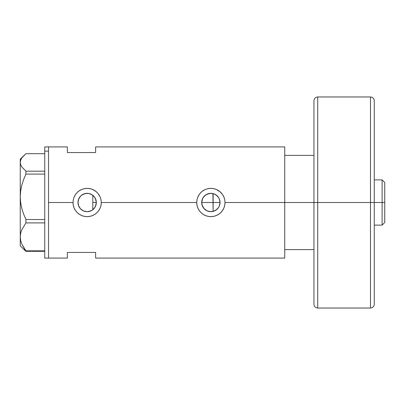 <?xml version="1.0" encoding="UTF-8"?>
<svg xmlns="http://www.w3.org/2000/svg" width="405" height="405" viewBox="0 0 405 405"><rect width="100%" height="100%" fill="white"/><g stroke="black" fill="none" stroke-linecap="round" stroke-linejoin="round"><path stroke-width="0.61" d="M94.497 207.983L94.011 208.58M93.15 209.431L95.155 206.965M96.112 204.434L95.95 205.082M95.499 206.292L96.319 202.5A9.168 9.168 0 0 1 87.151 211.668A9.168 9.168 0 0 1 77.983 202.5L78.636 205.897M202.075 205.097L201.908 204.444M202.859 206.97L202.52 206.297M204.009 208.585L203.523 207.988M205.467 209.911L204.884 209.446M207.163 210.889L206.55 210.59M209.026 211.481L208.621 211.39M211.562 211.643L210.97 211.668M211.061 211.668L212.914 211.435M219.429 205.78L220.036 202.5A9.168 9.168 0 0 1 210.868 211.668A9.168 9.168 0 0 1 201.7 202.5L201.938 204.581L203.75 208.281L207.001 210.813L208.98 211.471M214.012 211.111L217.08 209.243L218.68 207.299M217.232 209.101L215.941 210.134M89.024 211.476L92.213 210.144M92.056 210.246L90.649 210.975M83.45 210.889L85.435 211.506M85.404 211.501L83.87 211.061M78.707 206.079L80.129 208.398L82.018 210.099L80.797 209.112M284.74 146.909L284.74 202.5L284.74 155.388L313.951 155.388L284.74 155.388L284.74 202.5L313.951 202.5L284.74 202.5L284.74 258.091L284.74 202.5L225.003 202.5L224.724 205.274L223.914 207.932L222.608 210.367L220.857 212.498L218.72 214.25L216.285 215.556L213.622 216.361L210.863 216.635L208.094 216.361L205.441 215.551L203.006 214.245L200.87 212.488L199.123 210.362L197.812 207.917L197.007 205.264L196.734 202.5L101.285 202.5L101.007 205.274L100.197 207.932L98.891 210.367L97.139 212.498L95.003 214.25L92.568 215.556L89.905 216.361L87.146 216.635L84.377 216.361L81.724 215.551L79.289 214.245L77.153 212.488L75.406 210.362L74.095 207.917L73.29 205.264L73.016 202.5L48.519 202.5L48.519 146.909L48.519 202.5L73.016 202.5A14.135 14.135 0 0 0 87.151 216.635A14.135 14.135 0 0 0 101.285 202.5L101.007 205.274L100.197 207.932L98.891 210.367L97.139 212.498L95.003 214.25L92.568 215.556L89.905 216.361L87.146 216.635L84.377 216.361L81.724 215.551L79.289 214.245L77.153 212.488L75.406 210.362L74.095 207.917L73.29 205.264L73.016 202.5L73.29 199.726L74.095 197.083L75.406 194.638L77.153 192.507L79.289 190.755L81.734 189.444L84.382 188.639L87.156 188.365L89.915 188.639L92.573 189.449L95.008 190.755L97.139 192.502L98.896 194.643L100.202 197.073L101.012 199.736L101.285 202.5L196.734 202.5A14.135 14.135 0 0 0 210.868 216.635A14.135 14.135 0 0 0 225.003 202.5L224.724 205.274L223.914 207.932L222.608 210.367L220.857 212.498L218.72 214.25L216.285 215.556L213.622 216.361L210.863 216.635L208.094 216.361L205.441 215.551L203.006 214.245L200.87 212.488L199.123 210.362L197.812 207.917L197.007 205.264L196.734 202.5L197.007 199.726L197.812 197.083L199.123 194.638L200.87 192.507L203.006 190.755L205.451 189.444L208.099 188.639L210.873 188.365L213.632 188.639L216.29 189.449L218.73 190.755L220.857 192.502L222.613 194.643L223.919 197.073L224.729 199.736L225.003 202.5L284.74 202.5L284.74 146.909L95.631 146.909L95.631 152.558L67.362 152.558L67.362 146.909L67.362 152.558L95.631 152.558L95.631 146.909M215.926 210.144L214.458 210.934M218.33 207.826L217.637 208.681M219.186 206.353L218.933 206.859M219.885 200.834L219.885 204.166M219.773 204.682L219.54 205.472M212.914 193.565L213.126 211.385L213.126 202.5L220.036 202.5L219.338 206.008L218.492 207.593L215.961 210.124L214.377 210.97L210.868 211.668L207.36 210.97L204.383 208.985L202.399 206.008L201.7 202.5L202.399 198.992L203.244 197.407L205.775 194.876L209.076 193.509L210.868 193.332L214.377 194.03L215.961 194.876L218.492 197.407L219.338 198.992L220.036 202.5L219.773 200.323M78.124 204.105L78.124 200.9M79.38 207.365L78.211 204.53M80.484 208.793L79.674 207.805M83.126 210.737L82.038 210.114M87.024 211.668L85.551 211.526M88.108 211.618L87.419 211.663M90.629 210.98L89.105 211.456M92.806 209.719L92.806 195.281L93.15 195.569M48.519 202.5L48.519 258.091L48.519 202.5M67.362 252.442L95.631 252.442L95.631 258.091L95.631 252.442L67.362 252.442L67.362 258.091L67.362 252.442M89.105 193.544L92.062 194.759M92.446 195.018L94.497 197.017M87.419 193.337L88.68 193.458M83.876 193.939L87.024 193.332M80.797 195.888L83.445 194.111M87.126 193.332L85.556 193.474L82.043 194.886M82.023 194.901L80.484 196.202M78.211 200.465L79.466 197.498M79.674 197.189L80.124 196.607M218.68 197.701L219.186 198.647M217.637 196.319L218.33 197.174M214.463 194.066L217.232 195.898M215.9 194.835L218.103 196.87L219.323 198.956M210.97 193.332L207.006 194.187L204.454 195.949L202.637 198.465L201.7 202.5A9.168 9.168 0 0 1 210.868 193.332A9.168 9.168 0 0 1 220.036 202.5L213.126 202.5L213.126 193.615L214.007 193.889M224.724 199.721L224.729 199.741A14.135 14.135 0 0 0 222.618 194.648L223.919 197.073L224.729 199.736L225.003 202.5M220.857 192.502A14.135 14.135 0 0 0 210.873 188.365L213.632 188.639L216.29 189.449L219.839 191.58L222.613 194.643M210.863 188.365A14.135 14.135 0 0 0 208.104 188.639L210.691 188.365M205.922 189.262L205.462 189.439A14.135 14.135 0 0 0 200.87 192.507L203.006 190.755L205.451 189.444L208.479 188.568M200.865 192.517A14.135 14.135 0 0 0 197.817 197.078L199.123 194.638L200.87 192.507M196.734 202.5L197.007 199.726L197.812 197.083M224.056 197.412L223.935 197.108M216.27 189.439L215.47 189.135M200.485 192.912L199.746 193.777M197.686 207.603L197.802 207.897M199.817 211.314L200.318 211.906M205.467 215.561L206.297 215.875M208.135 216.366L208.595 216.452M215.597 215.819L216.27 215.561M97.139 192.502A14.135 14.135 0 0 0 84.387 188.639L87.156 188.365L89.915 188.639L92.573 189.449L96.122 191.58L98.071 193.524L100.202 197.073L101.012 199.736L101.285 202.5M82.205 189.262L81.744 189.439A14.135 14.135 0 0 0 77.153 192.507L79.289 190.755L81.734 189.444L84.746 188.573M77.147 192.517A14.135 14.135 0 0 0 74.1 197.073L75.406 194.638L77.153 192.507M73.016 202.5L73.29 199.726L74.095 197.083M100.339 197.412L100.212 197.108M92.553 189.439L91.758 189.14M76.758 192.917L76.029 193.777M76.105 211.314L76.601 211.906M81.749 215.561L82.579 215.875M84.422 216.366L84.878 216.452M91.879 215.819L92.553 215.561M78.636 199.103L77.983 202.5L78.681 198.992L80.666 196.015L82.058 194.876L85.359 193.509L88.938 193.509L92.244 194.876L94.775 197.407L96.142 200.713L96.142 204.287L94.775 207.593L92.244 210.124L90.659 210.97L87.151 211.668L83.643 210.97L80.666 208.985L78.681 206.008L77.983 202.5A9.168 9.168 0 0 1 87.151 193.332A9.168 9.168 0 0 1 96.319 202.5L95.383 198.47L94.011 196.42M80.129 196.602L78.707 198.921M88.842 193.489L87.176 193.332M90.599 194.005L89.024 193.524M211.567 193.357L210.883 193.332M95.945 199.913L96.112 200.561M95.155 198.035L95.494 198.708M208.626 193.61L209.026 193.519M206.55 194.41L207.163 194.111M204.884 195.554L205.472 195.089M203.756 196.714L204.009 196.415M202.52 198.703L202.859 198.03M203.528 197.007L203.75 196.719M201.908 200.556L202.075 199.908M44.747 258.091L44.747 146.909L44.747 151.121L48.519 151.121L48.519 146.909L48.519 151.121L44.747 151.121L44.747 258.091L48.519 258.091L48.519 151.121L48.519 258.091L67.362 258.091M23.617 249.207L25.935 251.308L25.935 250.827L44.747 250.827L25.935 250.827L21.829 244.063L20.665 240.519L20.25 236.864L20.65 233.265L21.804 229.721L25.935 222.897L25.935 219.52L44.747 219.52L25.935 219.52L23.627 214.093L21.829 208.514L20.665 202.748L20.25 196.805L20.25 245.845L25.935 251.308L44.747 251.308L25.935 251.308L21.829 244.063L20.665 240.519L20.25 236.864L20.65 233.265L21.804 229.721L25.935 222.897L44.747 222.897L25.935 222.897L25.935 219.52L23.627 214.093L21.829 208.514L20.665 202.748L20.25 196.805L20.65 190.952L21.804 185.186L23.617 179.542L25.935 174.089L44.747 174.089L25.935 174.089L25.935 171.188L21.809 166.921L20.655 164.703L20.25 162.44L20.66 160.162L21.819 157.95L25.935 153.692L44.747 153.692L25.935 153.692L20.25 159.155L20.25 196.805L20.65 190.952L21.804 185.186L23.617 179.542L25.935 174.089L25.935 171.188L21.809 166.921L20.655 164.703L20.25 162.44L20.66 160.162M44.747 171.188L25.935 171.188L44.747 171.188M20.25 245.845L20.25 159.155M92.806 195.114L92.806 209.82M284.74 249.612L313.951 249.612L284.74 249.612L284.74 202.5L284.74 249.612M382.112 202.5L384.75 202.5L384.75 182.523L384.75 222.477L384.75 202.5L382.112 202.5L382.112 179.886L382.112 202.5L374.255 202.5L382.112 202.5L382.112 225.114L382.112 202.5M201.7 202.5L213.126 202.5L201.7 202.5M92.806 202.5L96.319 202.5L92.806 202.5M370.484 202.5L370.484 96.967L370.484 202.5L374.255 202.5L374.255 100.739L374.255 304.261C374.028 306.55 372.772 307.805 370.484 308.033L370.484 96.967C372.772 97.195 374.028 98.45 374.255 100.739L374.255 202.5L317.717 202.5L317.717 96.967L317.717 202.5L370.484 202.5L370.484 308.033L370.484 202.5M317.717 308.033C315.429 307.805 314.174 306.55 313.951 304.261L313.951 202.5L313.951 304.261L313.951 202.5L317.717 202.5L317.717 308.033L317.717 96.967C315.429 97.195 314.174 98.45 313.951 100.739L313.951 202.5L313.951 100.739L313.951 202.5L317.717 202.5L317.717 308.033L370.484 308.033M374.255 202.5L374.255 304.261L374.255 202.5M44.747 146.909L67.362 146.909M284.74 258.091L95.631 258.091M374.255 179.886L382.112 179.886L384.75 182.523M374.255 225.114L382.112 225.114L384.75 222.477M317.717 96.967L370.484 96.967"/></g></svg>
